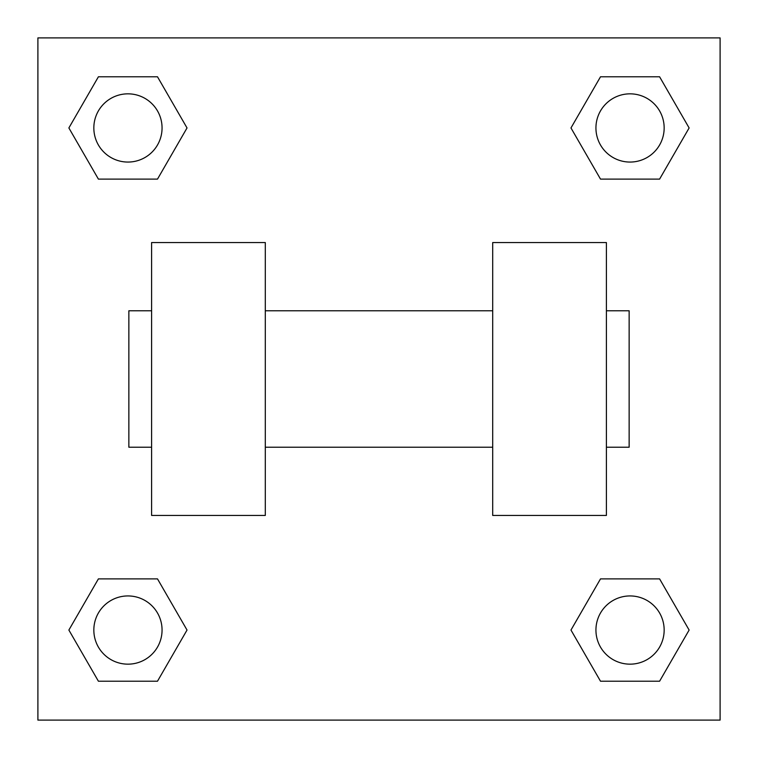 <?xml version="1.0" encoding="UTF-8"?>
<svg xmlns="http://www.w3.org/2000/svg" width="758" height="758" viewBox="0 0 758 758"><rect width="100%" height="100%" fill="white"/><g stroke="black" fill="none" stroke-linecap="round" stroke-linejoin="round"><path stroke-width="1.14" d="M187.027 127.95L157.493 179.115L98.407 179.115L68.874 127.95L98.407 76.785L157.493 76.785L187.027 127.95L157.493 179.115L131.21 179.115M131.21 578.885L157.493 578.885L187.027 630.05L157.493 681.215L98.407 681.215L68.874 630.05L98.407 578.885L157.493 578.885M626.79 179.115L600.507 179.115L570.973 127.95L600.507 76.785L659.593 76.785L689.126 127.95L659.593 179.115L600.507 179.115M570.973 630.05L600.507 578.885L659.593 578.885L689.126 630.05L659.593 681.215L600.507 681.215L570.973 630.05L600.507 578.885L626.79 578.885M600.507 578.885L659.593 578.885L600.507 578.885M659.593 681.215L600.507 681.215L659.593 681.215L689.126 630.05M664.16 630.05A34.11 34.11 0 0 0 612.995 600.507A34.11 34.11 0 0 0 612.995 659.593A34.11 34.11 0 0 0 664.16 630.05M157.493 681.215L98.407 681.215L157.493 681.215L187.027 630.05M162.06 630.05A34.11 34.11 0 0 0 110.895 600.507A34.11 34.11 0 0 0 110.895 659.593A34.11 34.11 0 0 0 162.06 630.05M600.507 76.785L659.593 76.785L600.507 76.785L570.973 127.95M664.16 127.95A34.11 34.11 0 0 0 612.995 98.407A34.11 34.11 0 0 0 612.995 157.493A34.11 34.11 0 0 0 664.16 127.95M98.407 76.785L157.493 76.785L98.407 76.785L68.874 127.95M157.493 179.115L98.407 179.115L157.493 179.115M162.06 127.95A34.11 34.11 0 0 0 110.895 98.407A34.11 34.11 0 0 0 110.895 157.493A34.11 34.11 0 0 0 162.06 127.95M720.1 37.9L720.1 720.1L37.9 720.1L37.9 37.9L720.1 37.9M68.874 630.05L98.407 578.885M689.126 127.95L659.593 179.115M492.7 242.56L492.7 515.44L606.4 515.44L606.4 242.56L492.7 242.56M265.3 515.44L265.3 242.56L151.6 242.56L151.6 515.44L265.3 515.44M606.4 447.22L629.14 447.22L629.14 310.78L606.4 310.78M151.6 310.78L128.86 310.78L128.86 447.22L151.6 447.22M492.7 310.78L265.3 310.78M492.7 447.22L265.3 447.22"/></g></svg>
